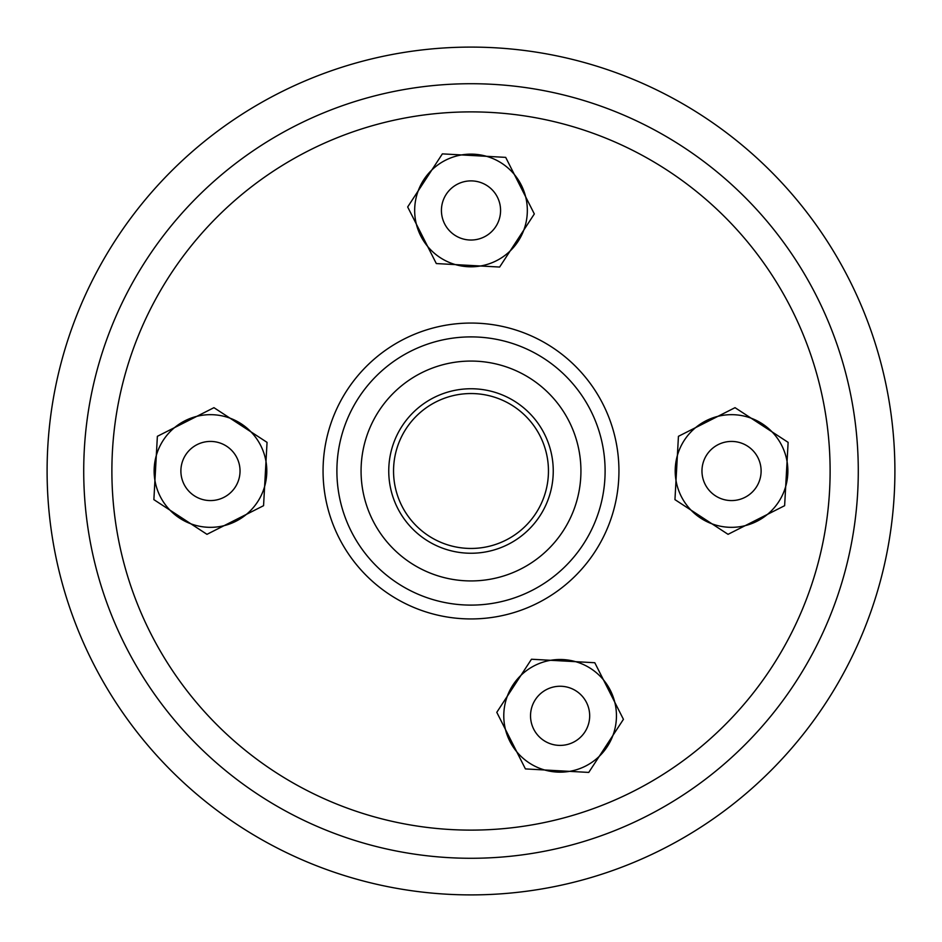 <?xml version="1.0" encoding="UTF-8"?>
<svg xmlns="http://www.w3.org/2000/svg" width="942" height="942" viewBox="0 0 942 942"><rect width="100%" height="100%" fill="white"/><g stroke="black" fill="none" stroke-linecap="round" stroke-linejoin="round"><path stroke-width="1.41" d="M491.724 894.394L490.511 894.453M471 894.9A423.9 423.9 0 0 0 894.9 471A423.9 423.9 0 0 0 471 47.1A423.9 423.9 0 0 0 47.1 471A423.9 423.9 0 0 0 471 894.9L465.713 894.865M560.113 659.494A56.332 56.332 0 0 0 503.782 715.826A56.332 56.332 0 0 0 560.113 772.157A56.332 56.332 0 0 0 616.445 715.826A56.332 56.332 0 0 0 560.113 659.494M210.466 414.668A56.332 56.332 0 0 0 154.135 471A56.332 56.332 0 0 0 210.466 527.332A56.332 56.332 0 0 0 266.798 471A56.332 56.332 0 0 0 210.466 414.668M471 154.135A56.332 56.332 0 0 0 414.668 210.466A56.332 56.332 0 0 0 471 266.798A56.332 56.332 0 0 0 527.332 210.466A56.332 56.332 0 0 0 471 154.135M731.534 414.668A56.332 56.332 0 0 0 675.202 471A56.332 56.332 0 0 0 731.534 527.332A56.332 56.332 0 0 0 787.865 471A56.332 56.332 0 0 0 731.534 414.668M548.456 471A77.456 77.456 0 0 0 471 393.544A77.456 77.456 0 0 0 393.674 466.537A77.456 77.456 0 0 0 466.537 548.326A77.456 77.456 0 0 0 548.326 475.463A77.456 77.456 0 0 0 475.463 393.674A77.456 77.456 0 0 0 393.674 466.537M393.544 471A77.456 77.456 0 0 0 471 548.456A77.456 77.456 0 0 0 548.326 475.463M471 858.28A387.28 387.28 0 0 0 858.28 471A387.28 387.28 0 0 0 471 83.72A387.28 387.28 0 0 0 83.72 471A387.28 387.28 0 0 0 471 858.28A387.28 387.28 0 0 0 858.28 471A387.28 387.28 0 0 0 471 83.72A387.28 387.28 0 0 0 83.72 471A387.28 387.28 0 0 0 471 858.28A387.28 387.28 0 0 0 858.28 471A387.28 387.28 0 0 0 471 83.72M446.237 194.287A29.579 29.579 0 0 0 454.821 235.217A29.579 29.579 0 0 0 495.763 226.633A29.579 29.579 0 0 0 487.179 185.704A29.579 29.579 0 0 0 446.237 194.287M436.311 263.56L407.674 206.969L442.363 153.876L505.689 157.373L534.326 213.952L499.637 267.045L436.311 263.56M535.35 699.647A29.579 29.579 0 0 0 543.934 740.589A29.579 29.579 0 0 0 584.864 732.005A29.579 29.579 0 0 0 576.28 691.063A29.579 29.579 0 0 0 535.35 699.647M525.424 768.919L496.787 712.329L531.476 659.235L594.791 662.732L623.427 719.323L588.75 772.416L525.424 768.919M194.287 495.763A29.579 29.579 0 0 0 235.217 487.179A29.579 29.579 0 0 0 226.633 446.237A29.579 29.579 0 0 0 185.704 454.821A29.579 29.579 0 0 0 194.287 495.763M263.56 505.689L206.969 534.326L153.876 499.637L157.373 436.311L213.952 407.674L267.045 442.363L263.56 505.689M747.712 446.237A29.579 29.579 0 0 0 706.783 454.821A29.579 29.579 0 0 0 715.367 495.763A29.579 29.579 0 0 0 756.296 487.179A29.579 29.579 0 0 0 747.712 446.237M678.44 436.311L735.031 407.674L788.124 442.363L784.627 505.689L728.048 534.326L674.955 499.637L678.44 436.311M471 830.114A359.114 359.114 0 0 0 830.114 471A359.114 359.114 0 0 0 471 111.886A359.114 359.114 0 0 0 111.886 471A359.114 359.114 0 0 0 471 830.114M471 323.059A147.941 147.941 0 0 0 323.059 471A147.941 147.941 0 0 0 471 618.941A147.941 147.941 0 0 0 618.941 471A147.941 147.941 0 0 0 471 323.059M471 336.895A134.105 134.105 0 0 0 336.895 471A134.105 134.105 0 0 0 471 605.105A134.105 134.105 0 0 0 605.105 471A134.105 134.105 0 0 0 471 336.895M471 580.931A109.931 109.931 0 0 0 580.931 471A109.931 109.931 0 0 0 471 361.069A109.931 109.931 0 0 0 361.069 471A109.931 109.931 0 0 0 471 580.931M471 553.248A82.248 82.248 0 0 0 553.248 471A82.248 82.248 0 0 0 471 388.752A82.248 82.248 0 0 0 388.752 471A82.248 82.248 0 0 0 471 553.248"/></g></svg>
